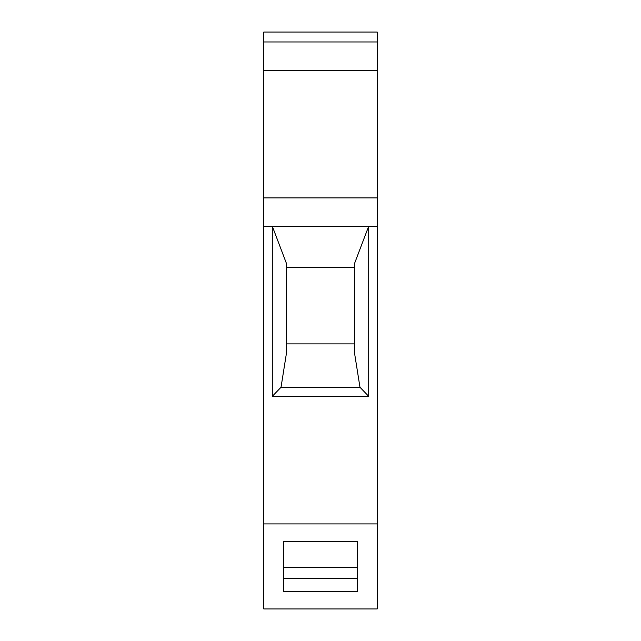 <?xml version="1.0" encoding="UTF-8"?>
<svg xmlns="http://www.w3.org/2000/svg" width="641" height="641" viewBox="0 0 641 641"><rect width="100%" height="100%" fill="white"/><g stroke="black" fill="none" stroke-linecap="round" stroke-linejoin="round"><path stroke-width="0.96" d="M263.804 41.969L377.196 41.969L377.196 32.05L263.804 32.05L263.804 608.95L377.196 608.95L377.196 523.905L263.804 523.905M283.642 541.373L283.642 591.483L357.358 591.483L357.358 541.373L283.642 541.373L283.642 567.429L357.358 567.429L357.358 541.373M272.305 396.33L281.03 387.252L286.479 352.999L286.479 263.531L272.305 226.241L272.305 396.33L368.695 396.33L368.695 226.241L354.521 263.531L354.521 352.999L359.97 387.252L368.695 396.33M263.804 226.241L377.196 226.241L377.196 523.905M281.03 387.252L359.97 387.252M286.479 267.345L354.521 267.345M377.196 41.969L377.196 226.241M286.479 343.888L354.521 343.888M283.642 578.35L357.358 578.35M263.804 197.893L377.196 197.893M263.804 70.318L377.196 70.318"/></g></svg>
